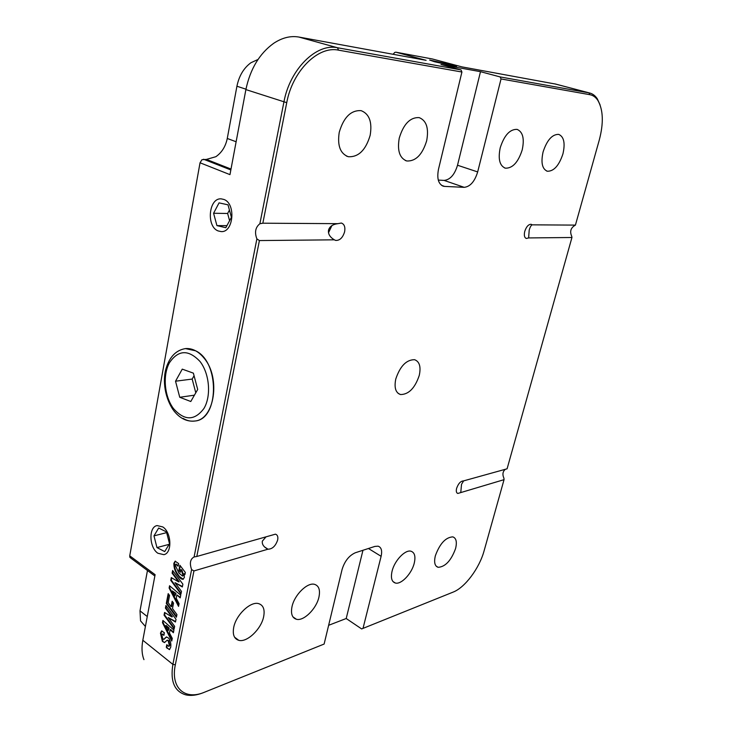 <?xml version="1.0" encoding="UTF-8"?>
<svg xmlns="http://www.w3.org/2000/svg" width="732" height="732" viewBox="0 0 732 732"><rect width="100%" height="100%" fill="white"/><g stroke="black" fill="none" stroke-linecap="round" stroke-linejoin="round"><path stroke-width="1.1" d="M339.236 132.327C343.656 117.285 350.948 110.056 361.096 110.642C369.331 113.863 372.35 122.088 370.163 135.31C365.771 150.115 358.497 157.252 348.35 156.721C340.261 153.72 337.223 145.595 339.236 132.327M543.08 151.945C546.996 140.105 552.202 134.249 558.699 134.377C563.942 136.674 565.351 143.17 562.945 153.857C559.065 165.551 553.868 171.343 547.371 171.242C542.192 169.092 540.765 162.66 543.08 151.945M435.357 555.753C439.822 543.611 445.642 537.315 452.815 536.867C456.237 538.102 457.161 542 455.569 548.57C451.159 560.575 445.349 566.824 438.139 567.318C434.753 566.147 433.829 562.295 435.357 555.753M233.718 627.379C236.033 614.834 250.618 601.082 258.625 603.626C263.337 605.154 265.011 609.527 263.639 616.747C261.26 629.072 246.977 642.778 238.76 640.317C234.121 638.862 232.437 634.553 233.718 627.379M183.064 418.384C187.008 420.744 190.997 421.614 195.051 421.001C219.124 419.299 219.893 362.038 195.682 350.829L185.434 348.588M434.57 61.763L456.594 66.63L451.498 64.864L429.629 60.042L434.57 61.763M157.874 553.246L163.886 554.673C172.386 553.118 171.59 532.402 162.788 526.93L157.051 525.576C148.468 527.013 149.108 547.554 157.874 553.246M218.09 230.919L221.229 231.605C233.554 232.611 236.097 203.633 223.955 199.47L221.201 198.857C208.748 197.677 206.04 226.453 218.09 230.919M399.251 138.11C403.542 124.01 410.185 117.184 419.171 117.614C426.454 120.551 428.961 128.265 426.674 140.745C422.41 154.635 415.785 161.379 406.8 160.985C399.635 158.249 397.119 150.627 399.251 138.11M292.004 606.672C294.392 594.869 307.467 582.086 314.586 584.356C318.932 585.801 320.378 590.056 318.932 597.111C316.489 608.722 303.67 621.45 296.378 619.254C292.095 617.881 290.641 613.691 292.004 606.672M500.212 147.818C504.247 135.31 509.865 129.161 517.067 129.372C522.877 131.851 524.588 138.714 522.2 149.932C518.201 162.284 512.601 168.36 505.4 168.186C499.663 165.862 497.934 159.073 500.212 147.818M392.087 571.125C394.539 560.566 405.263 549.384 411 551.223C414.696 552.514 415.776 556.53 414.221 563.256C411.732 573.668 401.191 584.804 395.335 583.02C391.675 581.784 390.595 577.822 392.087 571.125M262.843 223.205L259.878 223.736L283.906 102.05C289.817 69.247 316.416 42.996 337.507 47.754L460.995 69.897L461.919 72.02L338.504 50.151C318.127 45.604 292.471 70.995 286.734 102.672L262.843 223.205L337.882 223.663L341.368 223.04C344.333 224.138 345.413 227.039 344.626 231.742C342.796 237.699 339.822 240.599 335.686 240.425L334.359 239.822L259.412 240.563L196.798 556.476L275.442 534.168C277.51 534.845 278.252 536.785 277.666 539.978C275.589 546.045 272.35 549.119 267.967 549.201L193.934 570.933L175.332 664.793C170.364 688.098 184.995 700.57 204.502 692.216L324.12 644.05L342.1 569.414C344.699 561.069 349.127 555.506 355.386 552.733L374.903 546.411L378.115 546.182C381.354 547.298 382.351 550.674 381.116 556.311L368.443 548.506M265.926 536.949L262.321 541.168C261.891 544.352 263.73 547.024 267.857 549.174M328.641 625.302L346.209 618.513L361.654 628.934L453.126 592.106C465.012 587.576 479.433 568.151 484.127 550.729L504.046 479.661L457.839 493.45C456.356 492.92 455.945 491.227 456.612 488.363C458.351 483.523 460.657 481.043 463.512 480.906L507.093 468.8L571.948 237.497L528.632 237.927L529.199 230.113C530.041 227.149 531.029 225.401 532.155 224.843L575.425 225.108L599.298 139.958C603.726 123.068 603.25 109.891 597.87 100.421C595.747 97.2 593.057 95.279 589.8 94.675L501.036 78.946L500.13 76.924L589.516 92.964C592.636 93.723 595.235 95.672 597.312 98.82L600.13 105.015M528.632 237.927L526.363 238.476C524.414 237.69 523.874 235.329 524.743 231.404C526.345 226.645 528.486 224.276 531.176 224.294L532.155 224.843M460.785 492.398L461.526 484.3L463.612 480.933M331.88 225.602L328.503 232.785M337.882 223.663C332.712 224.321 329.592 226.49 328.522 230.168C327.982 233.956 329.931 237.177 334.359 239.822M395.765 379.039C400.102 366.137 406.379 359.687 414.568 359.696C419.509 361.526 421.083 366.75 419.28 375.37C414.98 388.116 408.721 394.502 400.514 394.548C395.637 392.819 394.054 387.649 395.765 379.039M571.948 237.497L571.729 236.299C569.679 231.641 570.686 228.045 574.757 225.502L575.425 225.108M504.046 479.661L503.927 478.216C502.243 474.464 502.719 471.49 505.364 469.294M179.871 565.241L185.333 572.461L184.912 574.593L184.061 573.659L184.354 577.457L183.046 579.323C181.344 579.241 179.807 578.097 178.416 575.901C175.323 572.36 173.804 568.16 173.868 563.311L175.14 561.188L178.626 563.594L178.123 566.211L175.79 564.281L175.25 565.15L178.846 572.964L182.46 576.029L183 575.334L181.298 570.191L180.795 569.523L180.255 572.296L178.864 570.438L179.871 565.241M165.917 605.492L176.019 619.29L175.479 622.026L168.223 617.534L174.637 626.336L174.125 628.962L164.06 615.136L164.581 612.437L171.846 616.92L165.414 608.118L165.917 605.492M168.186 593.643L169.559 595.491L168.177 602.656L171.114 606.654L172.166 601.237L173.539 603.104L172.487 608.53L176.943 614.587L176.421 617.232L166.31 603.442L168.186 593.643M196.798 556.476L194.062 556.979C190.229 559.074 189.414 563.283 191.601 569.597L193.934 570.933M194.09 556.97L256.886 238.897L259.412 240.563M259.878 223.736C255.404 227.313 254.407 232.364 256.886 238.897M432.31 58.963L395.838 52.182L426.115 60.326L298.921 37.058C290.613 35.612 282.213 37.689 273.722 43.279C259.512 53.528 250.234 68.964 245.888 89.588L229.967 174.637L200.037 162.779L129.738 555.835L129.82 557.198L130.818 558.113L154.845 575.993M129.738 555.835L155.102 574.666L142.822 640.253C141.45 647.82 141.825 654.289 143.948 659.633M204.146 692.353L203.13 692.756C196.652 695.327 190.832 696.022 185.672 694.824C174.436 691.438 170.172 681.3 172.88 664.4L191.601 569.597M164.874 638.222L166.374 636.977L168.662 638.13C170.565 641.04 171.233 644.114 170.675 647.344L169.403 649.613L166.283 647.262L166.777 644.672L168.708 646.365L169.312 645.459L168.269 640.893L167.015 640.317L164.49 642.586L162.403 641.424L160.464 633.143L161.626 630.92L164.389 632.759L163.895 635.349L162.385 634.196L161.864 635.092L162.733 638.597L163.803 639.311L166.621 636.913M169.559 585.756L180.74 595.162L180.209 597.879L176.879 594.951L176.229 598.3L179.075 603.69L178.544 606.38L169.119 588.034L169.559 585.756M162.897 620.443L173.914 630.06L173.393 632.713L170.108 629.73L169.476 633.006L172.276 638.414L171.755 641.049L162.477 622.676L162.897 620.443M172.633 570.493L182.89 584.173L182.341 586.972L174.966 582.635L181.481 591.374L180.96 594.055L170.748 580.339L171.27 577.585L178.654 581.903L172.121 573.174L172.633 570.493M393.084 54.287L393.514 53.756M438.285 180.09L444.086 180.401C450.153 179.779 454.627 174.719 457.518 165.24L480.494 71.672L440.975 64.508L460.995 69.897M480.494 71.672L500.13 76.924M555.762 84.107L461.947 66.886L432.136 58.917M457.518 165.24L477.676 171.929L501.036 78.946M477.676 171.929C474.711 181.518 470.219 186.66 464.207 187.337L444.086 180.401M441.515 185.324L444.608 186.404L464.207 187.337M444.608 186.404L443.555 186.257C438.441 184.272 436.748 178.626 438.477 169.33L461.919 72.02M363.008 628.395L381.116 556.311M258.012 59.466L250.902 62.751C243.719 68.067 239.053 75.89 236.921 86.23L227.268 138.476C225.584 146.537 221.778 152.613 215.839 156.712L206.415 159.411L201.959 159.704L200.037 162.779M147.461 570.503L140.004 610.863L140.535 620.864L145.403 626.482M395.838 52.182L394.649 52.457L393.249 54.314M169.668 649.485L166.814 648.012M167.354 647.82L166.283 647.262M166.823 647.07L167.18 645.231M168.973 646.2L169.312 645.459M169.851 645.267L168.817 640.701L168.269 640.893M168.817 640.701L167.262 640.271M164.755 642.458L162.403 641.424M162.943 641.232L161.003 632.96L160.464 633.143M161.003 632.96L161.909 630.874M164.032 634.617L162.678 634.187M164.087 639.137L165.414 638.029M172.569 601.786L171.663 606.48L171.114 606.654M176.558 616.509L166.85 603.269L166.31 603.442M166.85 603.269L168.598 594.192M180.319 597.321L176.879 594.951M178.718 605.492L169.668 587.869L169.119 588.034M169.668 587.869L169.998 586.131M174.939 595.93L175.945 593.405L172.349 590.953L174.939 595.93L175.396 593.579L172.349 590.953M175.945 593.405L175.396 593.579M175.57 621.569L168.223 617.534M174.271 628.23L164.609 614.962L164.06 615.136M164.609 614.962L165.039 612.721M165.414 608.118L165.954 607.944L172.386 616.747L171.846 616.92M165.954 607.944L166.32 606.041M173.502 632.137L170.657 629.547L170.108 629.73M171.938 640.143L163.016 622.493L162.477 622.676M163.016 622.493L163.337 620.827M168.204 630.636L169.202 628.148L166.191 625.467L165.652 625.65L168.204 630.636L168.653 628.331L165.652 625.65M169.202 628.148L168.653 628.331M185.04 573.97L184.061 573.659M183.32 579.213L178.416 575.901M178.965 575.745C175.872 572.204 174.353 568.005 174.417 563.155L173.868 563.311M174.417 563.155L175.424 561.151M178.26 565.525L176.101 564.281M182.716 575.892L183 575.334M183.549 575.169L181.847 570.036L180.795 569.523M180.392 571.591L178.864 570.438M179.404 570.283L180.282 565.781M182.433 586.533L174.966 582.635M181.097 593.341L171.288 580.174L170.748 580.339M171.288 580.174L171.736 577.859M172.121 573.174L172.67 573.019L179.203 581.739L178.654 581.903M172.67 573.019L173.045 571.042M346.209 618.513L362.962 550.281M169.513 543.748L166.466 531.908L158.679 528.019L153.976 535.87L156.959 547.582L164.709 551.58L169.513 543.748M169.147 544.343L156.959 547.582M166.658 532.631L153.976 535.87M231.413 217.322L228 204.823L219.06 202.874L213.579 213.259L216.928 225.612L225.813 227.716L231.413 217.322M226.929 225.648L216.928 225.612M229.436 210.075L227.625 213.47L229.592 220.698M227.625 213.47L213.579 213.259M197.695 389.461L193.385 373.146L182.259 369.138L175.534 381.207L179.743 397.275L190.778 401.511L197.695 389.461M194.41 395.179L179.743 397.275M194.062 375.726L192.168 379.066L195.783 392.773M192.168 379.066L175.534 381.207M589.8 94.675L588.958 92.854L554.563 83.823M286.734 102.672L245.888 89.588M142.822 640.253L172.88 664.4L175.332 664.793M298.921 37.058L337.507 47.754L338.504 50.151M231.01 169.055L206.415 159.411M203.56 159.237L230.845 169.943M245.961 89.194L236.921 86.23M227.268 138.476L236.125 141.752M140.004 610.863L147.26 616.536M181.847 570.036L181.298 570.191M173.072 409.755C163.108 394.457 163.199 377.136 166.191 368.022C169.806 356.566 176.256 350.088 185.535 348.578C192.37 348.084 198.628 351.378 204.329 358.451C220.863 378.087 214.403 419.473 195.051 421.001L195.197 420.982M199.992 361.452C188.49 349.365 178.315 349.786 169.467 362.715C162.531 375.232 164.371 396.369 173.402 408.474C184.409 420.927 194.602 420.909 203.972 408.429C211.42 395.966 209.535 373.604 199.992 361.452M400.514 394.548L398.107 393.349M335.686 240.425L334.579 239.968M457.839 493.45L457.07 493.039M267.967 549.201L264.517 546.923M395.335 583.02L392.947 581.519M505.4 168.186L504.476 167.884M296.378 619.254L292.91 616.838M406.8 160.985L405.281 160.473M461.983 66.896L432.191 58.926M555.14 83.942L589.516 92.964M168.708 646.365L169.248 646.182M167.015 640.317L167.555 640.125M162.385 634.196L162.925 634.013M163.803 639.311L164.352 639.128M175.79 564.281L176.33 564.125M182.46 576.029L183.009 575.864M597.87 100.421L597.312 98.82M443.555 186.257L442.43 185.864M238.76 640.317L234.579 637.197M438.139 567.318L436.144 566.12M547.371 171.242L546.63 171.014M348.35 156.721L346.355 156.017M173.603 410.478C179.807 418.448 186.953 421.952 195.051 421.001"/></g></svg>
